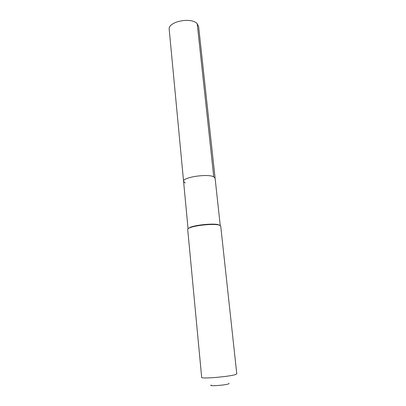 <?xml version="1.0" encoding="UTF-8"?>
<svg xmlns="http://www.w3.org/2000/svg" width="406" height="406" viewBox="0 0 406 406"><rect width="100%" height="100%" fill="white"/><g stroke="black" fill="none" stroke-linecap="round" stroke-linejoin="round"><path stroke-width="0.61" d="M188.059 228.756L183.583 181.431C182.198 177.366 207.781 173.403 213.744 176.823L215.104 178.229L213.744 176.823L197.209 23.751L213.744 176.823C207.781 173.403 182.198 177.366 183.583 181.431L185.283 183.005M220.143 225.431L217.738 224.508C211.978 223.356 195.722 225.005 190.312 227.294L188.14 228.685M219.352 225.122L220.717 226.071L236.784 373.83L235.521 374.545C229.522 376.692 200.696 379.097 201.675 377.397L187.704 229.42C187.668 228.898 188.43 228.324 189.988 227.705C195.535 225.366 212.231 223.67 218.134 224.848L219.352 225.122M211.13 385.05C208.029 386.441 224.883 385.324 228.659 383.878L229.121 383.249M183.583 181.431L169.216 29.537C167.551 21.701 191.231 16.712 197.209 23.751L198.635 26.547L220.235 225.487M190.312 227.294L189.988 227.705M217.738 224.508L218.134 224.848"/></g></svg>
